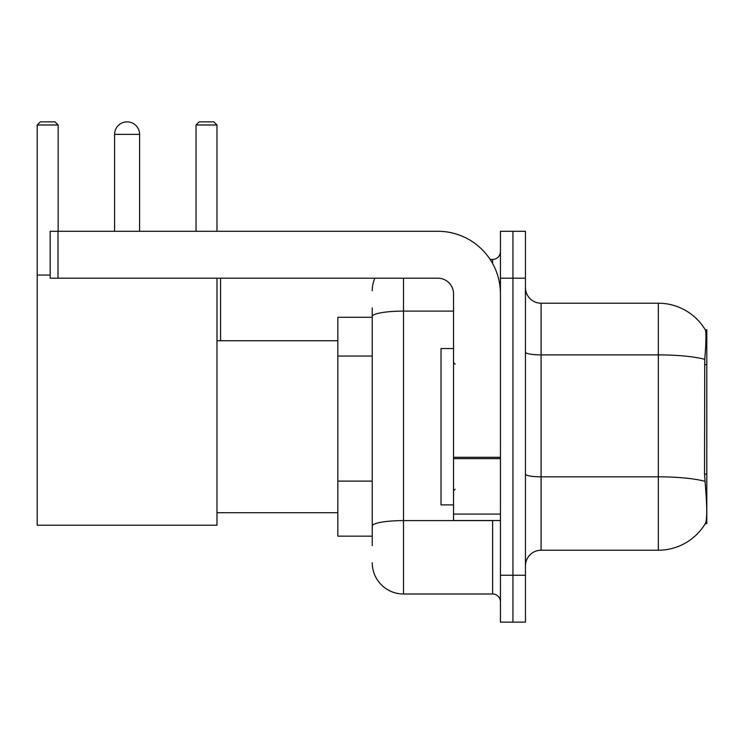 <?xml version="1.0" encoding="UTF-8"?>
<svg xmlns="http://www.w3.org/2000/svg" width="744" height="744" viewBox="0 0 744 744"><rect width="100%" height="100%" fill="white"/><g stroke="black" fill="none" stroke-linecap="round" stroke-linejoin="round"><path stroke-width="1.12" d="M706.8 474.105L704.531 474.105L705.535 487.692C707.116 507.269 707.116 519.107 705.535 523.181L705.266 523.646L706.8 523.646L706.8 329.787L705.377 329.983A54.721 54.721 0 0 0 658.338 303.208A54.721 54.721 0 0 1 705.266 329.787A54.721 54.721 0 0 0 658.338 303.208L541.083 303.208A15.633 15.633 0 0 1 525.45 287.575A15.633 15.633 0 0 0 541.083 303.208L541.083 550.225A15.633 15.633 0 0 0 525.45 565.859M372.233 346.658L372.233 307.904L372.233 317.279L337.841 317.279L337.841 536.154L372.233 536.154M705.535 523.181A54.721 54.721 0 0 1 658.338 550.225L541.083 550.225M512.942 575.242L512.942 622.142L525.45 622.142L525.45 575.242L512.942 575.242L512.942 622.142L500.433 622.142L500.433 575.242L512.942 575.242L512.942 278.2L512.942 575.242M500.433 575.242L500.433 231.291L512.942 231.291L512.942 278.2L512.942 231.291L525.45 231.291L525.45 575.242M704.531 474.105L704.754 359.361C706.112 342.352 706.316 332.568 705.377 329.983A54.721 54.721 0 0 0 658.338 303.208L658.338 354.888L541.083 354.888A15.633 2.716 0 0 1 525.45 352.172M372.233 545.538L372.233 307.904M403.499 278.2L403.499 594L492.612 594L492.612 520.521M490.129 259.433L492.612 259.433A7.821 7.821 0 0 0 500.433 251.621M372.233 531.467L372.233 490.491M500.433 601.822A7.821 7.821 0 0 0 492.612 594M372.233 290.699A31.267 31.267 0 0 1 374.846 278.2M403.499 594A31.267 31.267 0 0 1 372.233 562.734M453.533 348.545L441.025 348.545L441.025 504.888L453.533 504.888M114.585 134.366A12.508 12.508 0 0 1 127.094 121.858A12.508 12.508 0 0 1 139.602 134.366L114.585 134.366L114.585 231.291M139.602 231.291L139.602 134.366M216.988 278.2L216.988 525.208L37.2 525.208L37.2 124.983L40.325 121.858L55.019 121.858L58.153 124.983L37.2 124.983M58.153 231.291L58.153 124.983M37.2 275.066L50.174 275.066M216.988 124.983L196.044 124.983L199.169 121.858L213.863 121.858L216.988 124.983L216.988 231.291M196.044 124.983L196.044 231.291M220.587 340.733L220.587 278.2M500.433 520.521L453.533 520.521L453.533 457.3L500.433 457.3M500.433 293.834A62.533 62.533 0 0 0 437.9 231.291L57.995 231.291L57.995 278.2L437.9 278.2A15.633 15.633 0 0 1 453.533 293.834L453.533 457.3M57.995 278.2L50.174 278.2L50.174 231.291L57.995 231.291M706.8 364.672L704.531 364.672M372.233 356.041L337.841 356.041M372.233 481.108L337.841 481.108M658.338 550.225L658.338 354.888A54.721 9.505 180 0 1 704.754 359.361M704.921 481.349A54.721 9.505 180 0 0 658.338 476.83L541.083 476.83A15.633 2.716 0 0 1 525.45 474.114M525.45 278.2L500.433 278.2M495.327 520.521A7.821 1.358 0 0 1 492.612 520.605L403.499 520.605A31.267 5.431 180 0 0 372.233 526.036M372.233 316.544A31.267 5.431 180 0 1 403.499 311.113L453.533 311.113M492.612 263.553L492.612 259.433M500.433 458.657L453.533 458.657M453.533 514.067L500.433 514.067M455.096 364.179L453.533 362.616M455.096 489.254L453.533 490.817M216.988 512.709L337.841 512.709M216.988 340.733L337.841 340.733"/></g></svg>
